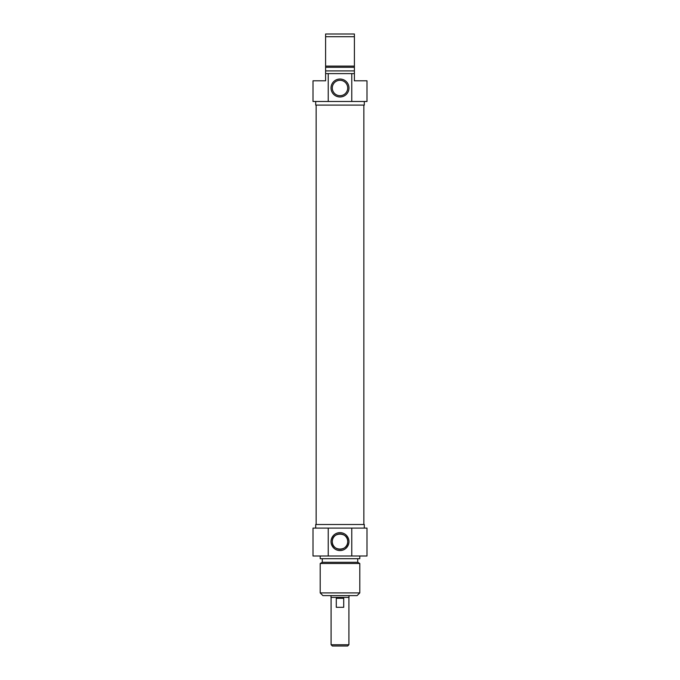 <?xml version="1.0" encoding="UTF-8"?>
<svg xmlns="http://www.w3.org/2000/svg" width="680" height="680" viewBox="0 0 680 680"><rect width="100%" height="100%" fill="white"/><g stroke="black" fill="none" stroke-linecap="round" stroke-linejoin="round"><path stroke-width="1.02" d="M363.851 524.501L363.851 105.103M330.999 595.604L330.999 597.397L349.001 597.397L349.001 595.604M331.092 644.742L332.35 646L347.65 646L348.908 644.742L331.092 644.742L331.092 597.397M343.714 607.299L336.286 607.299L336.286 598.298L343.714 598.298L343.714 607.299M347.709 541.603C348.236 551.531 331.763 551.531 332.291 541.603C331.763 531.667 348.236 531.667 347.709 541.603A7.71 7.71 0 0 1 336.149 548.275A7.71 7.71 0 0 1 336.149 534.922A7.71 7.71 0 0 1 347.709 541.603M320.203 592.9L322.898 595.604L357.102 595.604L359.796 592.9L320.203 592.9L320.203 563.499L359.796 563.499L359.796 592.9M348.967 541.603A8.968 8.968 0 0 0 335.512 533.834A8.968 8.968 0 0 0 335.512 549.363A8.968 8.968 0 0 0 348.967 541.603M351.773 528.096L313.004 528.096L313.004 556.002L366.996 556.002L366.996 528.096L351.773 528.096L351.773 556.002M328.227 556.002L328.227 528.096M315.699 528.096L315.699 524.501L364.301 524.501L364.301 528.096M320.203 563.499L322.269 562.3L357.731 562.3L359.796 563.499M320.203 556.002L320.203 558.696L359.796 558.696L359.796 556.002M354.399 73.602L351.773 73.602L351.773 101.498L366.996 101.498L366.996 80.801L354.399 80.801L354.399 34L325.601 34L325.601 80.801L313.004 80.801L313.004 101.498L328.227 101.498L328.227 73.602L325.601 73.602M325.601 36.703L354.399 36.703M354.399 66.105L325.601 66.105M354.399 67.303L325.601 67.303M354.399 70.898L325.601 70.898M351.773 73.602L328.227 73.602M332.291 88.001A7.71 7.71 0 0 1 343.85 81.32A7.71 7.71 0 0 1 343.85 94.673A7.71 7.71 0 0 1 332.291 88.001M331.032 88.001A8.968 8.968 0 0 0 344.488 95.769A8.968 8.968 0 0 0 344.488 80.231A8.968 8.968 0 0 0 331.032 88.001M328.227 101.498L351.773 101.498M364.301 101.498L364.301 105.103L315.699 105.103L315.699 101.498M316.149 524.501L316.149 105.103M348.908 644.742L348.908 597.397M357.731 562.3L357.731 558.696M322.269 562.3L322.269 558.696"/></g></svg>
